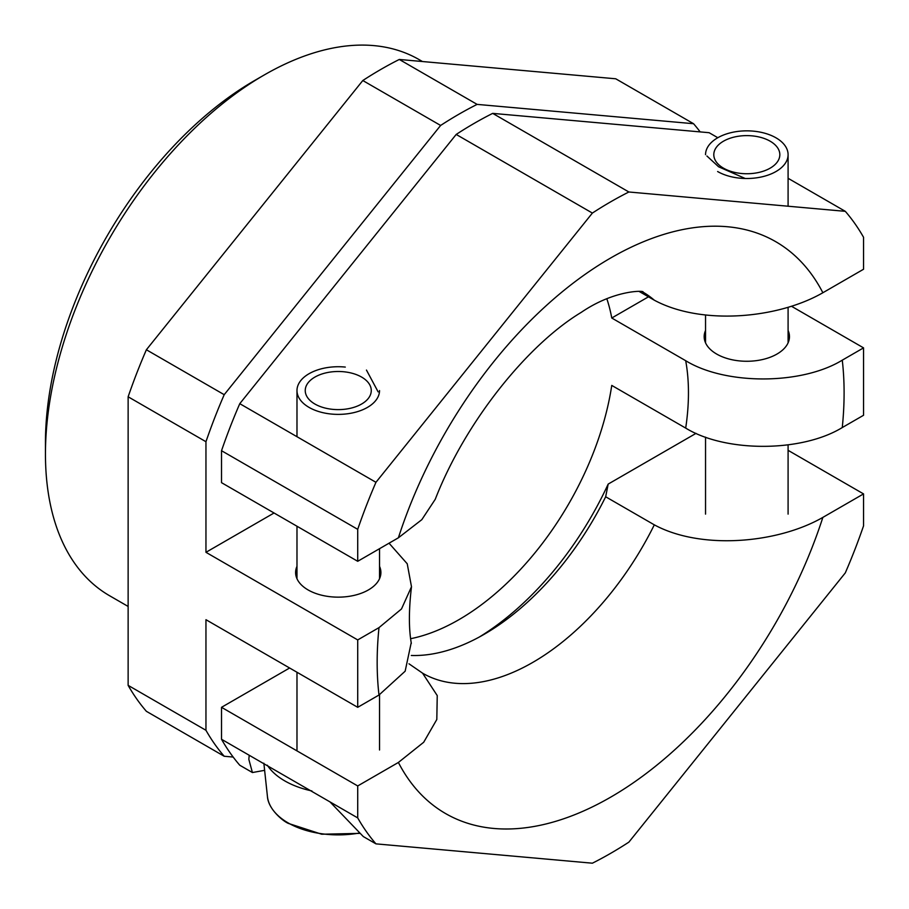 <?xml version="1.0" encoding="UTF-8"?>
<svg xmlns="http://www.w3.org/2000/svg" width="909" height="909" viewBox="0 0 909 909"><rect width="100%" height="100%" fill="white"/><g stroke="black" fill="none" stroke-linecap="round" stroke-linejoin="round"><path stroke-width="1.36" d="M700.169 131.907A398.96 230.341 120 0 0 693.556 123.715L615.734 78.788L399.301 59.46L477.123 104.387A398.96 230.341 120 0 0 440.626 125.453L224.205 394.688A398.96 230.341 120 0 0 205.957 441.717L205.957 552.308L357.714 639.925L357.714 707.316L378.996 695.033A330.172 190.629 -60 0 1 378.996 627.63L357.714 639.925M357.714 707.316L205.957 619.699L205.957 730.291A398.96 230.341 120 0 0 224.205 756.254L146.383 711.315A398.96 230.341 120 0 1 128.135 685.363L128.135 396.79A398.96 230.341 120 0 1 146.383 349.76L362.805 80.526A398.96 230.341 -60 0 1 399.301 59.46M128.135 606.451L109.557 595.725A309.537 178.709 -60 0 1 45.45 454.023A309.537 178.709 -60 0 1 264.326 74.924A309.537 178.709 -60 0 1 419.094 59.596L422.424 61.517M45.45 454.023L45.45 442.797A295.777 170.767 -60 0 1 254.588 80.537L264.314 74.924M254.588 80.537A295.777 170.767 -60 0 1 254.6 80.537L264.326 74.924M648.469 296.823L611.757 318.014A220.114 127.078 120 0 0 606.86 298.856M611.757 318.014L685.693 360.703C725.382 385.109 801.533 385.109 842.268 360.169A330.172 190.629 -60 0 1 842.268 427.56C801.533 452.512 725.382 452.512 685.693 428.094L611.757 385.416A220.114 127.078 120 0 1 410.652 638.697M842.268 427.56L863.55 415.277L863.55 347.874L842.268 360.169M411.22 642.697L405.153 671.206L378.996 695.033M791.466 306.253L863.55 347.874M788.092 330.444A42.643 24.623 180 0 1 789.466 336.648A42.643 24.623 180 0 1 763.14 359.396A42.643 24.623 180 0 1 716.667 354.055A42.643 24.623 180 0 1 704.168 336.648A42.643 24.623 180 0 1 705.543 330.444M378.996 627.63L401.494 608.962L411.493 586.748L407.232 563.773L389.041 543.196M274.052 512.994L205.957 552.308M296.982 566.318A42.643 24.623 0 0 0 295.607 572.522A42.643 24.623 0 0 0 308.094 589.941A42.643 24.623 0 0 0 354.578 595.27A42.643 24.623 0 0 0 380.905 572.522A42.643 24.623 0 0 0 379.53 566.318M693.556 123.715L477.123 104.387M224.205 756.254L233.158 757.049M128.135 685.363L205.957 730.291M128.135 396.79L205.957 441.717M146.383 349.76L224.205 394.688M362.805 80.526L440.626 125.453M788.092 450.33L863.55 493.905L822.861 517.391C777.377 543.548 700.873 550.081 654.31 524.845L605.667 496.768L608.178 484.088L696.021 433.366M654.31 524.845A220.114 127.078 -60 0 1 422.753 673.285L408.97 663.786M422.526 673.103L437.24 695.578L436.809 719.496L423.696 742.255L398.392 762.458L357.714 785.944L357.714 817.907A398.96 230.341 120 0 0 375.951 843.859L592.384 863.198A398.96 230.341 120 0 0 628.88 842.132L845.302 572.886A398.96 230.341 120 0 0 863.55 525.856L863.55 493.905M289.619 668.001L221.523 707.316L357.714 785.944M252.418 772.536L248.827 759.345L249.214 755.265L221.523 739.278A398.96 230.341 120 0 0 239.771 765.23L252.418 772.536L264.633 770.332M249.214 755.265L357.714 817.907M330.012 801.92L363.305 836.564L375.951 843.859M479.384 636.982A233.874 135.021 120 0 0 608.178 484.088M221.523 707.316L221.523 739.278M411.3 655.469A220.114 127.078 120 0 0 484.167 634.312A220.114 127.078 120 0 0 605.667 496.768M717.815 137.725L709.111 132.703L492.689 113.375A398.96 230.341 -60 0 0 456.193 134.441L239.771 403.676A398.96 230.341 120 0 0 221.523 450.705L357.714 529.333L357.714 561.296L398.392 537.798L421.81 519.675L435.241 499.314C465.749 420.878 527.97 344.454 581.192 312.401C615.382 289.051 645.742 290.607 642.868 292.039A220.114 127.078 -60 0 1 654.31 300.197L639.027 291.369M239.771 403.676L375.951 482.304A398.96 230.341 120 0 0 357.714 529.333M788.092 178.3L845.302 211.331L628.88 191.992A398.96 230.341 120 0 0 592.384 213.07L375.951 482.304M654.31 300.197C701.293 325.536 777.774 318.741 822.861 292.743L863.55 269.246L863.55 237.283A398.96 230.341 120 0 0 845.302 211.331M492.689 113.375L628.88 191.992M456.193 134.441L592.384 213.07M221.523 450.705L221.523 482.668L357.714 561.296M378.144 391.881L366.463 370.088M745.187 178.482L718.61 166.779L706.918 156.007M379.53 390.552A41.269 23.827 0 0 1 354.044 412.572A41.269 23.827 0 0 1 309.071 407.402A41.269 23.827 180 0 1 296.982 390.552A41.269 23.827 180 0 1 345.295 367.077M311.901 790.955A75.663 43.689 0 0 1 284.756 780.888A75.663 43.689 180 0 1 267.326 765.219M314.912 404.039A33.019 19.066 0 0 0 350.885 408.164A33.019 19.066 0 0 0 371.27 390.552A33.019 19.066 0 0 0 361.6 377.076A33.019 19.066 0 0 0 325.615 372.951A33.019 19.066 0 0 0 305.242 390.552A33.019 19.066 0 0 0 314.912 404.039M705.543 154.678A41.269 23.827 180 0 1 731.029 132.657A41.269 23.827 180 0 1 776.002 137.827A41.269 23.827 0 0 1 788.092 154.678A41.269 23.827 0 0 1 762.617 176.687A41.269 23.827 0 0 1 717.633 171.528M723.473 168.154A33.019 19.066 0 0 0 759.458 172.29A33.019 19.066 0 0 0 779.831 154.678A33.019 19.066 0 0 0 770.162 141.202A33.019 19.066 0 0 0 734.188 137.066A33.019 19.066 0 0 0 713.804 154.678A33.019 19.066 0 0 0 723.473 168.154M685.693 360.703A220.114 127.078 -60 0 1 688.454 392.802A220.114 127.078 -60 0 1 685.693 428.094M822.861 517.391A330.172 190.629 -60 0 1 610.632 797.182A330.172 190.629 -60 0 1 398.392 762.458M398.392 537.798A330.172 190.629 -60 0 1 610.632 258.008A330.172 190.629 -60 0 1 822.861 292.743M359.578 832.985A70.959 40.973 0 0 1 288.073 822.872A70.959 40.973 180 0 1 267.428 796.443L263.86 763.219M411.493 586.748C408.766 609.666 408.709 628.539 411.322 643.367M296.982 750.005L296.982 672.251M296.982 578.726L296.982 526.231M296.982 436.706L296.982 390.552M379.53 750.005L379.53 694.715M379.53 578.726L379.53 548.695M359.987 833.371L321.684 834.223L288.358 823.406C282.619 820.986 268.11 808.805 267.428 796.443M705.543 514.119L705.543 437.149M705.543 342.852L705.543 315.025M788.092 514.119L788.092 444.876M788.092 342.852L788.092 307.287M788.092 206.218L788.092 154.678"/></g></svg>
